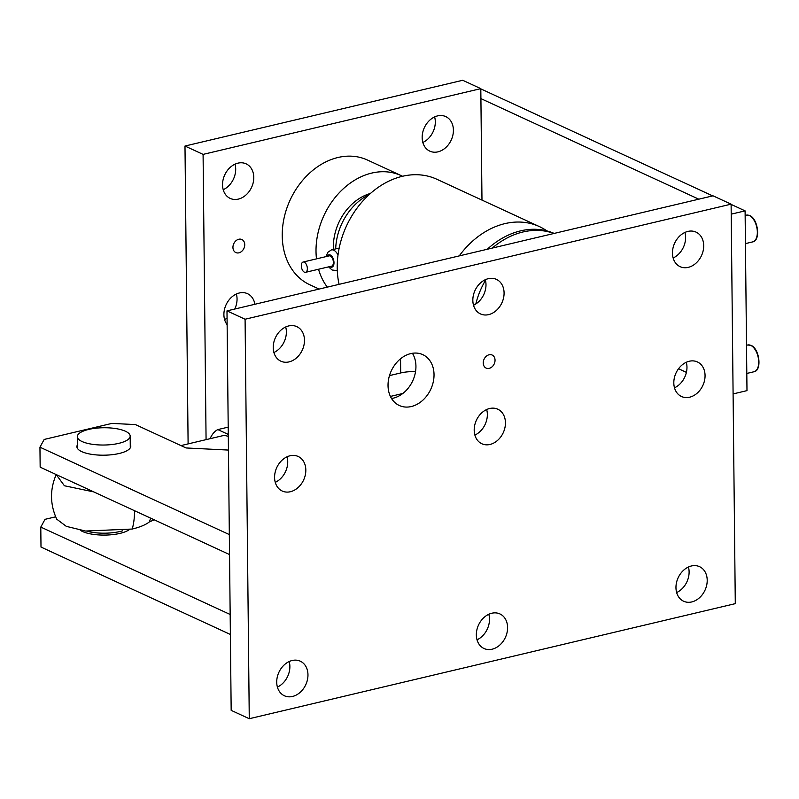 <?xml version="1.0" encoding="UTF-8"?>
<svg xmlns="http://www.w3.org/2000/svg" width="799" height="799" viewBox="0 0 799 799"><rect width="100%" height="100%" fill="white"/><g stroke="black" fill="none" stroke-linecap="round" stroke-linejoin="round"><path stroke-width="1.2" d="M489.208 368.359A7.191 5.593 114.8 0 0 494.841 362.057A7.191 5.593 114.8 0 0 492.154 355.046A7.191 5.593 114.8 0 0 489.068 354.776A7.191 5.593 114.8 0 0 483.445 361.078A7.191 5.593 114.8 0 0 486.132 368.099A7.191 5.593 114.8 0 0 489.208 368.359M411.305 406.531A28.005 21.783 114.8 0 0 433.248 381.982A28.005 21.783 114.8 0 0 422.771 354.636A28.005 21.783 114.8 0 0 410.756 353.597A28.005 21.783 114.8 0 0 388.813 378.147A28.005 21.783 114.8 0 0 399.29 405.493A28.005 21.783 114.8 0 0 411.305 406.531M391.54 398.501A28.005 21.783 114.8 0 0 393.218 398.182A28.005 21.783 114.8 0 0 413.133 379.915A28.005 21.783 114.8 0 0 412.424 353.278M289.198 661.532A19.026 14.801 -65.2 0 1 277.403 687.08M292.154 660.503A19.026 14.801 -65.2 0 1 300.324 661.212A19.026 14.801 -65.2 0 1 307.435 679.779A19.026 14.801 -65.2 0 1 292.534 696.458A19.026 14.801 -65.2 0 1 284.374 695.759A19.026 14.801 -65.2 0 1 277.253 677.182A19.026 14.801 -65.2 0 1 292.154 660.503M684.923 232.449A19.026 14.801 -65.2 0 1 673.138 257.987M687.889 231.41A19.026 14.801 -65.2 0 1 696.049 232.119A19.026 14.801 -65.2 0 1 703.17 250.696A19.026 14.801 -65.2 0 1 688.269 267.365A19.026 14.801 -65.2 0 1 680.109 266.666A19.026 14.801 -65.2 0 1 672.988 248.09A19.026 14.801 -65.2 0 1 687.889 231.41M688.428 567.01A19.026 14.801 -65.2 0 1 676.643 592.548M691.395 565.982A19.026 14.801 -65.2 0 1 699.554 566.681A19.026 14.801 -65.2 0 1 706.676 585.258A19.026 14.801 -65.2 0 1 691.774 601.937A19.026 14.801 -65.2 0 1 683.614 601.228A19.026 14.801 -65.2 0 1 676.493 582.661A19.026 14.801 -65.2 0 1 691.395 565.982M285.692 326.971A19.026 14.801 -65.2 0 1 273.907 352.509M288.659 325.942A19.026 14.801 -65.2 0 1 296.819 326.641A19.026 14.801 -65.2 0 1 303.94 345.218A19.026 14.801 -65.2 0 1 289.028 361.897A19.026 14.801 -65.2 0 1 280.868 361.188A19.026 14.801 -65.2 0 1 273.757 342.621A19.026 14.801 -65.2 0 1 288.659 325.942M485.313 279.71A19.026 14.801 -65.2 0 1 473.517 305.248M488.269 278.681A19.026 14.801 -65.2 0 1 496.439 279.38A19.026 14.801 -65.2 0 1 503.55 297.957A19.026 14.801 -65.2 0 1 488.648 314.626A19.026 14.801 -65.2 0 1 480.489 313.927A19.026 14.801 -65.2 0 1 473.368 295.35A19.026 14.801 -65.2 0 1 488.269 278.681M488.808 614.271A19.026 14.801 -65.2 0 1 477.023 639.819M491.775 613.242A19.026 14.801 -65.2 0 1 499.934 613.942A19.026 14.801 -65.2 0 1 507.055 632.518A19.026 14.801 -65.2 0 1 492.154 649.197A19.026 14.801 -65.2 0 1 483.994 648.488A19.026 14.801 -65.2 0 1 476.873 629.922A19.026 14.801 -65.2 0 1 491.775 613.242M686.291 362.277A19.026 14.801 -65.2 0 1 674.496 387.815M689.247 361.248A19.026 14.801 -65.2 0 1 697.407 361.947A19.026 14.801 -65.2 0 1 704.528 380.524A19.026 14.801 -65.2 0 1 689.627 397.203A19.026 14.801 -65.2 0 1 681.467 396.494A19.026 14.801 -65.2 0 1 674.346 377.927A19.026 14.801 -65.2 0 1 689.247 361.248M287.051 456.798A19.026 14.801 -65.2 0 1 275.265 482.346M290.017 455.77A19.026 14.801 -65.2 0 1 298.177 456.479A19.026 14.801 -65.2 0 1 305.298 475.045A19.026 14.801 -65.2 0 1 290.397 491.725A19.026 14.801 -65.2 0 1 282.227 491.025A19.026 14.801 -65.2 0 1 275.116 472.449A19.026 14.801 -65.2 0 1 290.017 455.77M486.671 409.537A19.026 14.801 -65.2 0 1 474.876 435.085M489.637 408.509A19.026 14.801 -65.2 0 1 497.797 409.208A19.026 14.801 -65.2 0 1 504.908 427.785A19.026 14.801 -65.2 0 1 490.007 444.464A19.026 14.801 -65.2 0 1 481.847 443.755A19.026 14.801 -65.2 0 1 474.726 425.188A19.026 14.801 -65.2 0 1 489.637 408.509M249.268 718.72L245.083 319.24L731.105 204.164L735.29 603.644L249.268 718.72L231.171 710.361L226.986 310.881L245.083 319.24M226.986 310.881L713.018 195.815L731.105 204.164M402.536 176.259A68.704 53.433 114.8 0 0 401.218 175.62L367.44 160.03A68.704 53.433 114.8 0 0 337.977 157.493A68.704 53.433 114.8 0 0 284.154 217.718A68.704 53.433 114.8 0 0 309.862 284.784L319.131 289.068M238.911 252.834A7.191 5.593 114.8 0 0 244.544 246.531A7.191 5.593 114.8 0 0 241.857 239.52A7.191 5.593 114.8 0 0 238.771 239.251A7.191 5.593 114.8 0 0 233.138 245.553A7.191 5.593 114.8 0 0 235.835 252.564A7.191 5.593 114.8 0 0 238.911 252.834M434.626 116.914A19.026 14.801 -65.2 0 1 422.841 142.462M437.592 115.885A19.026 14.801 -65.2 0 1 445.752 116.594A19.026 14.801 -65.2 0 1 452.873 135.161A19.026 14.801 -65.2 0 1 437.972 151.84A19.026 14.801 -65.2 0 1 429.812 151.141A19.026 14.801 -65.2 0 1 422.691 132.564A19.026 14.801 -65.2 0 1 437.592 115.885M235.016 164.175A19.026 14.801 -65.2 0 1 223.221 189.723M237.972 163.146A19.026 14.801 -65.2 0 1 246.142 163.855A19.026 14.801 -65.2 0 1 253.253 182.422A19.026 14.801 -65.2 0 1 238.352 199.101A19.026 14.801 -65.2 0 1 230.192 198.402A19.026 14.801 -65.2 0 1 223.071 179.825A19.026 14.801 -65.2 0 1 237.972 163.146M236.374 294.012A19.026 14.801 -65.2 0 1 234.756 309.043M227.066 318.152A19.026 14.801 -65.2 0 1 224.579 319.55M227.136 324.694A19.026 14.801 -65.2 0 1 225.468 306.217A19.026 14.801 -65.2 0 1 239.34 292.983A19.026 14.801 -65.2 0 1 247.5 293.682A19.026 14.801 -65.2 0 1 254.891 304.279M206.072 439.65L203.086 154.387L480.808 88.639L481.977 200.09M188.105 443.894L184.988 146.037L203.086 154.387M184.988 146.037L462.721 80.28L480.808 88.639M304.279 262.182A5.283 2.836 -103.3 0 0 303.121 262.032A5.283 2.836 -103.3 0 0 301.393 266.806A5.283 2.836 -103.3 0 0 304.389 272.169A5.283 2.836 -103.3 0 0 305.548 272.319A5.283 2.836 -103.3 0 0 307.275 267.555A5.283 2.836 -103.3 0 0 304.279 262.182M305.548 272.319L331.585 266.157A5.283 2.836 -103.3 0 0 333.313 261.393A5.283 2.836 -103.3 0 0 330.317 256.02A5.283 2.836 -103.3 0 0 329.158 255.87L303.121 262.032M369.318 194.457A52.844 41.109 114.8 0 0 335.69 248.888M546.896 230.911A80.329 62.482 114.8 0 0 539.385 226.586L436.853 179.266A80.329 62.482 114.8 0 0 402.396 176.299A80.329 62.482 114.8 0 0 339.066 284.354M539.385 226.586A80.329 62.482 114.8 0 0 504.928 223.62A80.329 62.482 114.8 0 0 459.235 255.9M554.166 233.418A80.329 62.482 114.8 0 0 520.608 230.861A80.329 62.482 114.8 0 0 487.27 249.258M553.937 233.478A80.329 62.482 114.8 0 0 523.015 231.97A80.329 62.482 114.8 0 0 492.274 248.07M474.906 304.539A16.909 13.154 114.8 0 0 473.288 304.319M475.814 303.98A68.704 53.433 -65.2 0 1 485.472 280.349M370.436 193.448A47.56 36.994 114.8 0 0 365.183 195.346A47.56 36.994 114.8 0 0 333.443 249.428M401.218 175.62A68.704 53.433 114.8 0 0 361.957 176.389A68.704 53.433 114.8 0 0 316.484 258.876M318.531 269.243A68.704 53.433 114.8 0 0 327.32 287.131M130.257 444.354A26.956 8.819 179.4 0 1 130.806 446.092A26.956 8.819 179.4 0 1 111.95 454.711A26.956 8.819 179.4 0 1 81.718 451.615A26.956 8.819 179.4 0 1 76.904 446.651A26.956 8.819 179.4 0 1 77.413 444.913M39.95 447.18L40.16 467.155L229.543 554.566L229.333 534.591L39.95 447.18L44.185 439.44L111.88 423.41L135.421 424.579L186.077 447.959L228.444 450.067M129.208 529.697A26.956 8.819 179.4 0 1 107.106 535.03A26.956 8.819 179.4 0 1 82.557 531.505A26.956 8.819 179.4 0 1 80.25 530.216M230.382 634.466L230.172 614.491L40.789 527.08L40.999 547.055L230.382 634.466M40.789 527.08L45.024 519.34L55.67 516.813M415.53 371.635A21.144 6.921 -0.6 0 0 400.689 372.953L389.473 375.61M150.552 518.112A45.803 24.579 76.7 0 1 149.423 521.857C145.748 524.783 140.015 527.17 132.225 529.038L85.533 531.035L66.327 526.361L56.729 519.18C49.967 504.329 49.808 489.417 56.26 474.436M149.423 521.857L154.247 519.819M228.284 434.416L217.817 429.592A39.111 20.984 -103.3 0 0 210.097 438.691M217.817 429.592L228.204 427.125M86.921 531.205A27.256 8.919 -0.6 0 0 120.22 531.445A27.256 8.919 -0.6 0 0 122.557 530.836M72.879 482.256A35.705 11.685 -0.6 0 0 74.846 483.275A35.705 11.685 -0.6 0 0 77.123 484.214M228.304 436.444A31.71 17.019 -103.3 0 0 222.042 435.864L180.944 445.592M93.793 491.914L64.409 485.762L56.2 474.586M82.047 441.527A26.427 8.649 179.4 0 1 77.323 436.663A26.427 8.649 179.4 0 1 95.8 428.214A26.427 8.649 179.4 0 1 125.443 431.25A26.427 8.649 179.4 0 1 130.167 436.104A26.427 8.649 179.4 0 1 111.69 444.554A26.427 8.649 179.4 0 1 82.047 441.527M745.097 210.866L746.985 390.631L733.092 393.917L731.215 214.152L745.097 210.866L731.115 204.404M712.668 195.895L480.818 88.879M698.785 199.181L480.918 98.617M678.541 368.738L686.391 372.364M326.122 256.589L327.76 252.354L331.405 249.907A10.567 5.673 76.7 0 1 333.742 250.207A10.567 5.673 76.7 0 1 338.007 255.041M329.757 266.586A6.342 3.406 -103.3 0 0 330.436 267.006A6.342 3.406 -103.3 0 0 333.992 262.681A6.342 3.406 -103.3 0 0 330.307 255.021A6.342 3.406 -103.3 0 0 327.32 256.309M337.278 270.042A10.567 5.673 76.7 0 1 336.279 270.481L337.288 270.242M400.689 372.953L400.539 358.791M134.532 510.721A52.844 28.355 76.7 0 1 132.225 529.038M750.73 345.378A13.743 7.371 -103.3 0 0 747.704 344.988L751.09 345.408C759.519 348.644 762.206 370.566 754.036 371.735A13.743 7.371 -103.3 0 0 758.521 359.34A13.743 7.371 -103.3 0 0 750.73 345.378M749.372 215.55A13.743 7.371 -103.3 0 0 746.336 215.161L749.732 215.58C758.161 218.816 760.848 240.729 752.668 241.897A13.743 7.371 -103.3 0 0 757.162 229.513A13.743 7.371 -103.3 0 0 749.372 215.55M328.559 266.876L332.134 270.022L336.279 270.481M331.405 249.907L339.176 248.07M402.786 393.488L390.411 396.424M77.443 448.389L77.323 436.663M130.287 447.83L130.167 436.104M746.506 345.278L747.704 344.988M746.805 373.443L754.036 371.735M745.147 215.44L746.336 215.161M745.447 243.615L752.668 241.897"/></g></svg>
